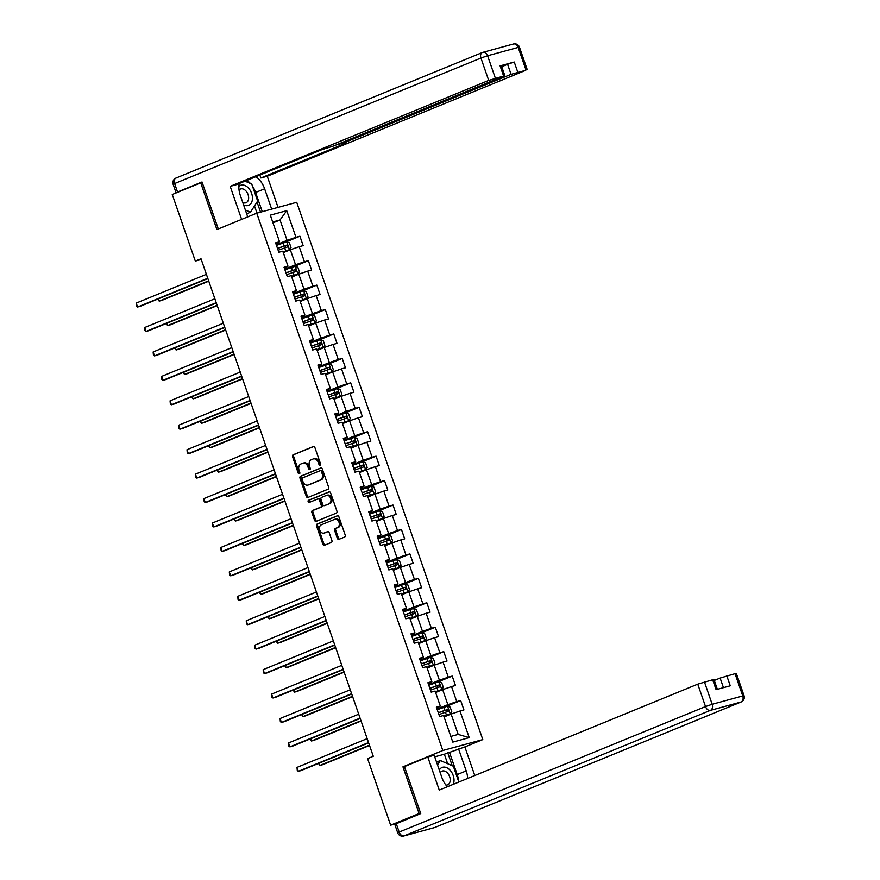 <?xml version="1.0" encoding="UTF-8"?>
<svg xmlns="http://www.w3.org/2000/svg" width="880" height="880" viewBox="0 0 880 880"><rect width="100%" height="100%" fill="white"/><g stroke="black" fill="none" stroke-linecap="round" stroke-linejoin="round"><path stroke-width="1.32" d="M320.177 465.355A1.144 0.847 -105.3 0 0 320.584 463.958L314.93 447.623A1.628 1.199 -105.3 0 0 313.28 446.545L293.161 454.784A1.628 1.199 -105.3 0 0 292.578 456.786L298.232 473.121A1.144 0.847 -105.3 0 0 299.794 472.483L299.068 470.36A5.214 3.85 -105.3 0 1 300.938 463.98L302.61 463.287A5.214 3.85 -105.3 0 1 302.951 463.177A5.214 3.85 -105.3 0 1 307.901 466.741L308.627 468.864A1.144 0.847 -105.3 0 0 310.189 468.215L309.463 466.103A5.214 3.85 -105.3 0 1 311.333 459.723L313.005 459.03A5.214 3.85 -105.3 0 1 313.346 458.92A5.214 3.85 -105.3 0 1 318.296 462.484L319.022 464.596A1.144 0.847 -105.3 0 0 320.177 465.355M337.315 538.263A1.628 1.199 -105.3 0 0 338.965 539.341L344.619 537.031A1.628 1.199 -105.3 0 0 345.202 535.04L338.921 516.89A1.628 1.199 -105.3 0 0 337.271 515.812L317.152 524.051A1.628 1.199 -105.3 0 0 316.558 526.053L322.85 544.192A1.628 1.199 -105.3 0 0 324.5 545.27L331.309 542.476A1.628 1.199 -105.3 0 0 331.903 540.485L329.208 532.719A1.628 1.199 -105.3 0 0 327.558 531.641L324.181 533.027A4.356 3.223 -105.3 0 1 323.906 533.115A4.356 3.223 -105.3 0 1 319.704 529.947A4.356 3.223 -105.3 0 1 321.332 524.799L334.576 519.376A4.356 3.223 -105.3 0 1 334.851 519.277A4.356 3.223 -105.3 0 1 339.053 522.445A4.356 3.223 -105.3 0 1 337.425 527.604L335.214 528.506A1.628 1.199 -105.3 0 0 334.631 530.497L337.315 538.263L338.404 537.966A1.628 1.199 -105.3 0 0 339.559 539.099M405.713 766.073L402.952 766.832L419.111 813.516L390.643 825.176L396.033 823.713M402.952 766.832L442.805 750.497L256.751 213.191L296.725 202.29L482.79 739.596L442.805 750.497M202.18 182.446L200.728 182.842L216.887 229.526L256.751 213.191M200.728 182.842L172.26 194.502L195.316 261.085L201.256 259.468M390.643 825.176L367.587 758.604L373.285 756.272L201.003 258.753L195.316 261.085M328.053 489.214A1.628 1.199 -105.3 0 0 328.636 487.212L322.355 469.073A1.628 1.199 -105.3 0 0 320.705 467.995L300.586 476.234A1.628 1.199 -105.3 0 0 300.003 478.236L306.284 496.375A1.628 1.199 -105.3 0 0 307.934 497.453L328.053 489.214M330.638 492.976L336.919 511.126A1.628 1.199 -105.3 0 1 336.336 513.117L316.217 521.367A1.628 1.199 -105.3 0 1 314.567 520.289L311.872 512.523A1.628 1.199 -105.3 0 1 312.466 510.521L320.617 507.177A1.628 1.199 -105.3 0 0 321.211 505.186L319.418 500.038A1.628 1.199 -105.3 0 0 317.768 498.96L309.276 502.436A1.144 0.847 -105.3 0 1 308.528 500.28L328.988 491.898A1.628 1.199 -105.3 0 1 330.638 492.976M460.68 700.535L456.742 701.613L451.539 686.576L455.477 685.498L452.221 676.093L448.283 677.171L443.069 662.134L447.018 661.056L443.762 651.662L439.813 652.74L434.61 637.703L438.559 636.625L435.303 627.22L431.354 628.298L426.151 613.261L430.089 612.183L426.833 602.789L422.895 603.867L417.681 588.819L421.63 587.752L418.374 578.347L414.436 579.425L409.222 564.388L413.171 563.31L409.915 553.916L405.966 554.983L400.763 539.946L404.701 538.868L401.445 529.474L397.507 530.552L392.304 515.515L396.242 514.437L392.986 505.032L389.048 506.11L383.834 491.073L387.783 489.995L384.527 480.601L380.578 481.679L375.375 466.631L379.313 465.564L376.068 456.159L372.119 457.237L366.916 442.2L370.854 441.122L367.598 431.728L363.66 432.795L358.446 417.758L362.395 416.691L359.139 407.286L355.19 408.364L349.987 393.327L353.936 392.249L350.68 382.855L346.731 383.922L341.528 368.885L345.466 367.807L342.21 358.413L338.272 359.491L333.058 344.454L337.007 343.376L333.751 333.971L329.813 335.049L324.599 320.012L328.548 318.934L325.292 309.54L321.343 310.618L316.14 295.57L320.078 294.503L316.833 285.098L312.884 286.176L307.681 271.139L311.619 270.061L308.363 260.667L304.425 261.734L299.211 246.697L303.16 245.63L299.904 236.225L295.955 237.303L286.737 210.672L270.314 215.149L279.532 241.78L275.594 242.858L278.85 252.252L282.788 251.174L288.002 266.222L284.053 267.289L287.309 276.694L291.258 275.616L296.461 290.653L292.523 291.731L295.768 301.125L299.717 300.058L304.92 315.095L300.982 316.173L304.238 325.567L308.176 324.489L313.39 339.526L309.441 340.604L312.697 350.009L316.635 348.931L321.849 363.968L317.9 365.046L321.156 374.44L325.105 373.362L330.308 388.399L326.37 389.477L329.626 398.882L333.564 397.804L338.767 412.841L334.829 413.919L338.085 423.313L342.023 422.246L347.237 437.283L343.288 438.35L346.544 447.755L350.493 446.677L355.696 461.714L351.758 462.792L355.003 472.186L358.952 471.119L364.155 486.156L360.217 487.234L363.473 496.628L367.411 495.55L372.625 510.587L368.676 511.665L371.932 521.07L375.881 519.992L381.084 535.029L377.135 536.107L380.391 545.501L384.34 544.423L389.543 559.471L385.605 560.538L388.861 569.943L392.799 568.865L398.013 583.902L394.064 584.98L397.32 594.374L401.258 593.307L406.472 608.344L402.523 609.411L405.779 618.816L409.728 617.738L414.931 632.775L410.993 633.853L414.238 643.258L418.187 642.18L423.39 657.217L419.452 658.295L422.708 667.689L426.646 666.611L431.86 681.648L427.911 682.726L431.167 692.131L435.116 691.053L440.319 706.09L436.37 707.168L439.626 716.562L443.575 715.484L452.793 742.115L469.216 737.638L459.998 711.007L463.936 709.94L460.68 700.535L445.302 706.838M435.611 692.505L442.662 689.623L447.865 704.66L437.041 709.093M436.722 708.158L440.319 706.09M447.865 704.66L456.742 701.613M442.662 689.623L451.539 686.576M427.152 668.063L434.192 665.181L439.406 680.218L428.582 684.651M428.252 683.716L431.86 681.648M439.406 680.218L448.283 677.171M434.192 665.181L443.069 662.134M418.693 643.632L425.733 640.739L430.936 655.776L420.112 660.22M419.793 659.285L423.39 657.217M430.936 655.776L439.813 652.74M425.733 640.739L434.61 637.703M410.223 619.19L417.274 616.308L422.477 631.345L411.653 635.778M411.334 634.843L414.931 632.775M422.477 631.345L431.354 628.298M417.274 616.308L426.151 613.261M401.764 594.759L408.804 591.866L414.018 606.903L403.194 611.336M402.875 610.412L406.472 608.344M414.018 606.903L422.895 603.867M408.804 591.866L417.681 588.819M393.305 570.317L400.345 567.435L405.559 582.472L394.735 586.905M394.405 585.97L398.013 583.902M405.559 582.472L414.436 579.425M400.345 567.435L409.222 564.388M384.846 545.875L391.886 542.993L397.089 558.03L386.265 562.463M385.946 561.528L389.543 559.471M397.089 558.03L405.966 554.983M391.886 542.993L400.763 539.946M376.376 521.444L383.427 518.551L388.63 533.599L377.806 538.032M377.487 537.097L381.084 535.029M388.63 533.599L397.507 530.552M383.427 518.551L392.304 515.515M367.917 497.002L374.957 494.12L380.171 509.157L369.347 513.59M369.017 512.655L372.625 510.587M380.171 509.157L389.048 506.11M374.957 494.12L383.834 491.073M359.458 472.571L366.498 469.678L371.701 484.715L360.877 489.159M360.558 488.224L364.155 486.156M371.701 484.715L380.578 481.679M366.498 469.678L375.375 466.631M350.988 448.129L358.039 445.247L363.242 460.284L352.418 464.717M352.099 463.782L355.696 461.714M363.242 460.284L372.119 457.237M358.039 445.247L366.916 442.2M342.529 423.698L349.569 420.805L354.783 435.842L343.959 440.275M343.629 439.351L347.237 437.283M354.783 435.842L363.66 432.795M349.569 420.805L358.446 417.758M334.07 399.256L341.11 396.374L346.313 411.411L335.5 415.844M335.17 414.909L338.767 412.841M346.313 411.411L355.19 408.364M341.11 396.374L349.987 393.327M325.6 374.814L332.651 371.932L337.854 386.969L327.03 391.402M326.711 390.467L330.308 388.399M337.854 386.969L346.731 383.922M332.651 371.932L341.528 368.885M317.141 350.383L324.192 347.49L329.395 362.538L318.571 366.971M318.252 366.036L321.849 363.968M329.395 362.538L338.272 359.491M324.192 347.49L333.058 344.454M308.682 325.941L315.722 323.059L320.936 338.096L310.112 342.529M309.782 341.594L313.39 339.526M320.936 338.096L329.813 335.049M315.722 323.059L324.599 320.012M300.223 301.51L307.263 298.617L312.466 313.654L301.642 318.098M301.323 317.163L304.92 315.095M312.466 313.654L321.343 310.618M307.263 298.617L316.14 295.57M291.753 277.068L298.804 274.186L304.007 289.223L293.183 293.656M292.864 292.721L296.461 290.653M304.007 289.223L312.884 286.176M298.804 274.186L307.681 271.139M283.294 252.626L290.334 249.744L295.548 264.781L284.724 269.214M284.394 268.29L288.002 266.222M295.548 264.781L304.425 261.734M290.334 249.744L299.211 246.697M272.987 222.871L280.027 219.978L287.078 240.35L276.265 244.783M275.935 243.848L279.532 241.78M287.078 240.35L295.955 237.303M272.679 221.991L280.027 219.978L286.737 210.672M419.111 813.516L420.574 813.12M464.871 746.933L482.79 739.596M450.824 736.428L458.172 734.415L451.121 714.054L444.081 716.936M458.172 734.415L469.216 737.638M451.121 714.054L459.998 711.007M284.515 242.528L299.904 236.225M292.985 266.97L308.363 260.667M301.444 291.401L316.833 285.098M309.903 315.843L325.292 309.54M318.373 340.274L333.751 333.971M326.832 364.716L342.21 358.413M335.291 389.158L350.68 382.855M343.761 413.589L359.139 407.286M352.22 438.031L367.598 431.728M360.679 462.462L376.068 456.159M369.138 486.904L384.527 480.601M377.608 511.335L392.986 505.032M386.067 535.777L401.445 529.474M394.526 560.219L409.915 553.916M402.996 584.65L418.374 578.347M411.455 609.092L426.833 602.789M419.914 633.523L435.303 627.22M428.373 657.965L443.762 651.662M436.843 682.396L452.221 676.093M320.573 464.959A1.144 0.847 -105.3 0 1 320.1 464.31L319.374 462.187A5.214 3.85 -105.3 0 0 314.424 458.623L313.346 458.92M302.951 463.177L304.029 462.88A5.214 3.85 -105.3 0 1 308.979 466.455L309.705 468.567A1.144 0.847 -105.3 0 0 310.178 469.216M313.775 446.49L294.239 454.487A1.628 1.199 -105.3 0 0 293.656 456.489L299.31 472.824A1.144 0.847 -105.3 0 0 299.783 473.473M321.2 467.94L301.664 475.937A1.628 1.199 -105.3 0 0 301.081 477.939L307.362 496.078A1.628 1.199 -105.3 0 0 308.517 497.211M321.376 471.405A1.144 0.847 -105.3 0 0 320.221 470.646L302.566 477.884A1.144 0.847 -105.3 0 0 302.148 479.281L302.929 481.514A5.214 3.85 -105.3 0 0 307.879 485.078A5.214 3.85 -105.3 0 0 308.209 484.968L320.276 480.018A5.214 3.85 -105.3 0 0 322.146 473.638L321.376 471.405L322.465 471.108A1.144 0.847 -105.3 0 0 321.299 470.349L320.375 470.613M308.616 484.858A5.214 3.85 -105.3 0 0 308.957 484.781A5.214 3.85 -105.3 0 0 309.287 484.671L308.209 484.968M322.465 471.108L323.235 473.341A5.214 3.85 -105.3 0 1 321.354 479.721L309.287 484.671M317.988 498.894L318.857 498.663A1.628 1.199 -105.3 0 1 320.507 499.741L322.289 504.889A1.628 1.199 -105.3 0 1 321.706 506.891L313.544 510.235A1.628 1.199 -105.3 0 0 312.961 512.226L315.645 519.992A1.628 1.199 -105.3 0 0 316.8 521.125M329.483 491.843L309.617 499.983A1.144 0.847 -105.3 0 0 309.936 502.161M329.087 503.712A4.356 3.223 -105.3 0 0 330.715 498.564A4.356 3.223 -105.3 0 0 326.513 495.396A4.356 3.223 -105.3 0 0 326.238 495.484L321.574 497.398A1.628 1.199 -105.3 0 0 320.991 499.389L322.773 504.548A1.628 1.199 -105.3 0 0 324.423 505.626L330.165 503.415A4.356 3.223 -105.3 0 0 331.793 498.267A4.356 3.223 -105.3 0 0 327.602 495.099A4.356 3.223 -105.3 0 0 327.316 495.187M325.292 505.384A1.628 1.199 -105.3 0 0 325.501 505.329L324.423 505.626M330.165 503.415L325.501 505.329M335.654 519.079A4.356 3.223 -105.3 0 1 335.929 518.98A4.356 3.223 -105.3 0 1 340.131 522.159A4.356 3.223 -105.3 0 1 338.503 527.307L336.292 528.209A1.628 1.199 -105.3 0 0 335.709 530.2L338.404 537.966M324.698 532.884A4.356 3.223 -105.3 0 0 324.984 532.829A4.356 3.223 -105.3 0 0 325.259 532.73L324.181 533.027M328.053 531.586L325.259 532.73M337.766 515.757L318.23 523.765A1.628 1.199 -105.3 0 0 317.647 525.756L323.928 543.906A1.628 1.199 -105.3 0 0 325.083 545.039M283.063 251.977L289.41 249.689L291.027 247.533L289.399 242.836L286.693 241.857L276.474 245.388M289.41 249.689L283.019 251.845M158.4 298.848L159.192 301.114L161.887 300.377L208.769 281.171M278.146 250.239L287.43 246.994L286.77 245.113L277.497 248.358M277.541 248.49L285.131 245.784L285.791 247.665M157.696 299.134L159.192 301.114L208.659 280.841M207.757 278.256L137.577 307.01L136.224 303.094L206.404 274.34M207.867 278.575L140.283 306.273L137.577 307.01L136.499 306.218L136.224 303.094M243.562 204.82A10.791 7.249 67.7 0 0 252.45 198.759A10.791 7.249 67.7 0 0 247.709 187.308A10.791 7.249 67.7 0 0 238.876 186.428M242.759 202.477A7.392 4.961 67.7 0 0 246.059 202.719A7.392 4.961 67.7 0 0 248.633 198.231A7.392 4.961 67.7 0 0 246.026 191.037A7.392 4.961 67.7 0 0 240.46 189.035A7.392 4.961 67.7 0 0 239.052 190.102M245.014 181.148L251.779 184.118L257.642 201.025L250.47 212.234L245.366 210.001M246.675 213.796L250.47 212.234M453.255 784.344A10.791 7.249 67.7 0 0 454.025 780.868A10.791 7.249 67.7 0 0 448.371 768.669A10.791 7.249 67.7 0 0 439.318 770.099M445.896 785.059A7.392 4.961 67.7 0 0 447.634 784.828A7.392 4.961 67.7 0 0 450.208 780.34A7.392 4.961 67.7 0 0 447.601 773.146A7.392 4.961 67.7 0 0 442.035 771.144A7.392 4.961 67.7 0 0 440.242 772.772M437.514 764.918L440.33 760.518L453.354 766.227L458.843 782.056M436.535 762.08L440.33 760.518M247.742 216.887L240.317 195.426A18.689 12.551 67.7 0 1 239.195 183.535M252.505 186.186A18.689 12.551 67.7 0 1 255.629 192.478L264.627 188.793A18.689 12.551 67.7 0 0 255.915 176.682M264.627 188.793L271.667 209.121M278.036 207.383L267.256 176.242L260.876 177.98L346.291 142.989L341.385 143.858L511.06 74.327L507.595 64.306L514.25 62.018L500.093 65.879L501.391 65.648L504.856 75.68L488.697 80.432L480.942 58.025L174.614 183.546L177.54 192.005L202.026 181.973L218.284 228.954M259.875 175.065L260.876 177.98M504.856 75.68L333.718 145.948L321.981 149.622L236.566 184.613L230.197 186.351L488.697 80.432M241.637 219.384L230.197 186.351M267.256 176.242L525.756 70.323L511.06 74.327M177.54 192.005L176.682 192.698M501.754 66.704L507.595 64.306M250.448 183.524A18.689 12.551 67.7 0 0 246.917 180.367M255.629 192.478L262.273 211.684M260.546 212.157L257.026 201.982M256.982 213.125L254.496 205.942M447.645 763.73L444.356 754.215L464.871 746.922L474.771 775.522M458.491 748.66L466.202 770.902A18.689 12.551 67.7 0 1 467.632 778.448M396.253 823.614L399.179 832.073L397.716 832.821L394.79 824.362L420.739 813.582L404.459 766.59L427.812 757.031L434.181 755.282L441.881 777.535A18.689 12.551 67.7 0 0 447.326 786.764M427.812 757.031L439.252 790.075L697.752 684.156L713.922 679.404L717.354 689.315M444.356 754.215L434.72 756.844M723.448 687.654L720.126 678.062L736.285 673.31L744.04 695.706L742.753 695.937L734.987 673.541M712.624 679.635L716.1 689.667L730.257 685.806L726.781 675.774M720.126 678.062L714.285 680.449M449.493 752.345L457.204 774.587L466.202 770.902M458.601 781.352A18.689 12.551 67.7 0 0 457.204 774.587M452.243 765.732L447.766 752.818M291.533 276.408L297.869 274.131L299.486 271.975L297.858 267.278L295.152 266.299L284.933 269.819M297.869 274.131L291.489 276.287M166.859 323.279L167.651 325.556L170.346 324.819L217.228 305.602M286.616 274.681L295.889 271.436L295.24 269.555L285.967 272.8M286.011 272.921L293.601 270.226L294.25 272.107M166.155 323.576L167.651 325.556L217.118 305.283M299.992 300.85L306.328 298.562L307.945 296.406L306.328 291.709L303.622 290.73L293.392 294.261M306.328 298.562L299.948 300.718M175.329 347.721L176.11 349.987L178.816 349.25L225.687 330.044M295.075 299.112L304.348 295.867L303.699 293.986L294.426 297.231M294.47 297.363L302.06 294.657L302.709 296.538M174.625 348.007L176.11 349.987L225.577 329.725M216.216 302.687L146.036 331.441L144.683 327.525L214.863 298.771M216.337 303.017L148.742 330.704L146.036 331.441L144.969 330.66L144.683 327.525M224.686 327.129L154.506 355.883L153.142 351.967L223.322 323.213M224.796 327.448L157.201 355.146L154.506 355.883L153.428 355.091L153.142 351.967M308.451 325.281L314.798 323.004L316.415 320.848L314.787 316.151L312.081 315.172L301.851 318.692M314.798 323.004L308.407 325.16M183.788 372.163L184.569 374.429L187.275 373.692L234.157 354.486M303.534 323.554L312.807 320.309L312.158 318.428L302.885 321.673M302.929 321.805L310.519 319.099L311.179 320.98M183.084 372.449L184.569 374.429L234.047 354.156M316.91 349.723L323.257 347.446L324.874 345.29L323.246 340.582L320.54 339.603L310.321 343.134M323.257 347.446L316.866 349.591M192.247 396.594L193.039 398.86L195.734 398.123L242.616 378.917M312.004 347.996L321.277 344.74L320.628 342.859L311.344 346.115M311.388 346.236L318.989 343.53L319.638 345.411M191.543 396.88L193.039 398.86L242.506 378.598M325.38 374.154L331.716 371.877L333.333 369.721L331.705 365.024L329.01 364.045L318.78 367.576M331.716 371.877L325.336 374.033M200.717 421.036L201.498 423.302L204.204 422.565L251.075 403.359M320.463 372.427L329.736 369.182L329.087 367.301L319.814 370.546M319.858 370.678L327.448 367.972L328.097 369.853M200.013 421.322L201.498 423.302L250.965 403.029M233.145 351.56L162.965 380.325L161.612 376.409L231.792 347.644M233.255 351.89L165.671 379.588L162.965 380.325L161.887 379.533L161.612 376.409M241.604 376.002L171.424 404.756L170.071 400.84L240.251 372.086M241.714 376.332L174.13 404.019L171.424 404.756L170.346 403.964L170.071 400.84M250.074 400.444L179.894 429.198L178.53 425.282L248.71 396.528M250.184 400.763L182.589 428.461L179.894 429.198L178.816 428.406L178.53 425.282M333.839 398.596L340.175 396.319L341.803 394.163L340.175 389.455L337.469 388.487L327.239 392.007M340.175 396.319L333.795 398.475M209.176 445.467L209.957 447.744L212.663 447.007L259.545 427.79M328.922 396.869L338.195 393.613L337.546 391.743L328.273 394.988M328.317 395.109L335.907 392.414L336.556 394.284M208.472 445.764L209.957 447.744L259.424 427.471M258.533 424.875L188.353 453.629L187 449.713L257.18 420.959M258.643 425.205L191.048 452.892L188.353 453.629L187.275 452.848L187 449.713M342.298 423.038L348.645 420.75L350.262 418.594L348.634 413.897L345.928 412.918L335.709 416.449M348.645 420.75L342.254 422.906M217.635 469.909L218.427 472.175L221.122 471.438L268.004 452.232M337.381 421.3L346.665 418.055L346.005 416.174L336.732 419.419M336.776 419.551L344.366 416.845L345.026 418.726M216.931 470.195L218.427 472.175L267.894 451.902M266.992 449.317L196.812 478.071L195.459 474.155L265.639 445.401M267.102 449.636L199.518 477.334L196.812 478.071L195.734 477.279L195.459 474.155M350.768 447.469L357.104 445.192L358.721 443.036L357.093 438.339L354.387 437.36L344.168 440.88M357.104 445.192L350.724 447.348M226.094 494.34L226.886 496.617L229.581 495.88L276.463 476.674M345.851 445.742L355.124 442.497L354.475 440.616L345.202 443.861M345.246 443.982L352.836 441.287L353.485 443.168M225.401 494.637L226.886 496.617L276.353 476.344M275.451 473.748L205.271 502.502L203.918 498.586L274.098 469.832M275.572 474.078L207.977 501.776L205.271 502.502L204.204 501.721L203.918 498.586M359.227 471.911L365.563 469.623L367.191 467.467L365.563 462.77L362.857 461.791L352.627 465.322M365.563 469.623L359.183 471.779M234.564 518.782L235.345 521.048L238.051 520.311L284.933 501.105M354.31 470.173L363.583 466.928L362.934 465.047L353.661 468.303M353.705 468.424L361.295 465.718L361.944 467.599M233.86 519.068L235.345 521.048L284.812 500.786M283.921 498.19L213.741 526.944L212.377 523.028L282.557 494.274M284.031 498.509L216.436 526.207L213.741 526.944L212.663 526.152L212.377 523.028M367.686 496.342L374.033 494.065L375.65 491.909L374.022 487.212L371.316 486.233L361.086 489.764M374.033 494.065L367.642 496.221M243.023 543.224L243.804 545.49L246.51 544.753L293.392 525.547M362.769 494.615L372.053 491.37L371.393 489.489L362.12 492.734M362.164 492.866L369.754 490.16L370.414 492.041M242.319 543.51L243.804 545.49L293.282 525.217M292.38 522.632L222.2 551.386L220.847 547.47L291.027 518.705M292.49 522.951L224.906 550.649L222.2 551.386L221.122 550.594L220.847 547.47M376.145 520.784L382.492 518.507L384.109 516.351L382.481 511.643L379.775 510.675L369.556 514.195M382.492 518.507L376.112 520.652M251.482 567.655L252.274 569.921L254.969 569.184L301.851 549.978M371.239 519.057L380.512 515.801L379.863 513.92L370.579 517.176M370.623 517.297L378.224 514.591L378.873 516.472M250.778 567.941L252.274 569.921L301.741 549.659M300.839 547.063L230.659 575.817L229.306 571.901L299.486 543.147M300.949 547.393L233.365 575.08L230.659 575.817L229.581 575.025L229.306 571.901M384.615 545.215L390.951 542.938L392.568 540.782L390.94 536.085L388.245 535.106L378.015 538.637M390.951 542.938L384.571 545.094M259.952 592.097L260.733 594.363L263.439 593.626L310.31 574.42M379.698 543.488L388.971 540.243L388.322 538.362L379.049 541.607M379.093 541.739L386.683 539.033L387.332 540.914M259.248 592.383L260.733 594.363L310.2 574.09M309.309 571.505L239.129 600.259L237.765 596.343L307.945 567.589M309.419 571.824L241.824 599.522L239.129 600.259L238.051 599.467L237.765 596.343M393.074 569.657L399.41 567.38L401.038 565.224L399.41 560.516L396.704 559.548L386.474 563.068M399.41 567.38L393.03 569.536M268.411 616.528L269.192 618.805L271.898 618.068L318.78 598.851M388.157 567.93L397.43 564.674L396.781 562.804L387.508 566.049M387.552 566.17L395.142 563.475L395.791 565.356M267.707 616.825L269.192 618.805L318.659 598.532M317.768 595.936L247.588 624.69L246.235 620.774L316.415 592.02M317.878 596.266L250.283 623.953L247.588 624.69L246.51 623.909L246.235 620.774M401.533 594.099L407.88 591.811L409.497 589.655L407.869 584.958L405.163 583.979L394.944 587.51M407.88 591.811L401.489 593.967M276.87 640.97L277.662 643.236L280.357 642.499L327.239 623.293M396.616 592.361L405.9 589.116L405.24 587.235L395.967 590.48M396.011 590.612L403.612 587.906L404.261 589.787M276.166 641.256L277.662 643.236L327.129 622.974M326.227 620.378L256.047 649.132L254.694 645.216L324.874 616.462M326.337 620.697L258.753 648.395L256.047 649.132L254.969 648.34L254.694 645.216M410.003 618.53L416.339 616.253L417.956 614.097L416.328 609.4L413.633 608.421L403.403 611.941M416.339 616.253L409.959 618.409M285.34 665.412L286.121 667.678L288.827 666.941L335.698 647.735M405.086 616.803L414.359 613.558L413.71 611.677L404.437 614.922M404.481 615.043L412.071 612.348L412.72 614.229M284.636 665.698L286.121 667.678L335.588 647.405M334.686 644.809L264.506 673.574L263.153 669.658L333.333 640.893M334.807 645.139L267.212 672.837L264.506 673.574L263.439 672.782L263.153 669.658M418.462 642.972L424.798 640.684L426.426 638.528L424.798 633.831L422.092 632.852L411.862 636.383M424.798 640.684L418.418 642.84M293.799 689.843L294.58 692.109L297.286 691.372L344.168 672.166M413.545 641.234L422.818 637.989L422.169 636.108L412.896 639.364M412.94 639.485L420.53 636.779L421.179 638.66M293.095 690.129L294.58 692.109L344.047 671.847M343.156 669.251L272.976 698.005L271.612 694.089L341.792 665.335M343.266 669.57L275.671 697.268L272.976 698.005L271.898 697.213L271.612 694.089M426.921 667.403L433.268 665.126L434.885 662.97L433.257 658.273L430.551 657.294L420.321 660.825M433.268 665.126L426.877 667.282M302.258 714.285L303.05 716.551L305.745 715.814L352.627 696.608M422.004 665.676L431.288 662.431L430.628 660.55L421.355 663.795M421.399 663.927L428.989 661.221L429.649 663.102M301.554 714.571L303.05 716.551L352.517 696.278M351.615 693.693L281.435 722.447L280.082 718.531L350.262 689.777M351.725 694.012L284.141 721.71L281.435 722.447L280.357 721.655L280.082 718.531M435.391 691.845L441.727 689.568L443.344 687.412L441.716 682.704L439.01 681.736L428.791 685.256M441.727 689.568L435.347 691.713M310.717 738.716L311.509 740.993L314.204 740.256L361.086 721.039M430.474 690.118L439.747 686.862L439.098 684.981L429.814 688.237M429.858 688.358L437.459 685.663L438.108 687.533M310.013 739.002L311.509 740.993L360.976 720.72M360.074 718.124L289.894 746.878L288.541 742.962L358.721 714.208M360.195 718.454L292.6 746.141L289.894 746.878L288.816 746.097L288.541 742.962M443.85 716.287L450.186 713.999L451.803 711.843L450.175 707.146L447.48 706.167L437.25 709.698M450.186 713.999L443.806 716.155M319.187 763.158L319.968 765.424L322.674 764.687L369.545 745.481M438.933 714.549L448.206 711.304L447.557 709.423L438.284 712.668M438.328 712.8L445.918 710.094L446.567 711.975M318.483 763.444L319.968 765.424L369.435 745.151M368.544 742.566L298.364 771.32L297 767.404L367.18 738.65M368.654 742.885L301.059 770.583L298.364 771.32L297.286 770.528L297 767.404M319.374 462.187L318.296 462.484M309.705 468.567L308.627 468.864M308.979 466.455L307.901 466.741M299.31 472.824L298.232 473.121M293.656 456.489L292.578 456.786M294.239 454.487L293.161 454.784M320.1 464.31L319.022 464.596M307.362 496.078L306.284 496.375M301.081 477.939L300.003 478.236M301.664 475.937L300.586 476.234M321.354 479.721L320.276 480.018M323.235 473.341L322.146 473.638M315.645 519.992L314.567 520.289M312.961 512.226L311.872 512.523M313.544 510.235L312.466 510.521M321.706 506.891L320.617 507.177M322.289 504.889L321.211 505.186M320.507 499.741L319.418 500.038M309.617 499.983L308.528 500.28M335.709 530.2L334.631 530.497M336.292 528.209L335.214 528.506M338.503 527.307L337.425 527.604M323.928 543.906L322.85 544.192M317.647 525.756L316.558 526.053M318.23 523.765L317.152 524.051M289.443 249.634L286.759 241.879M284.02 246.026L282.997 243.056M285.703 250.888L284.669 247.907M285.131 245.784L286.77 245.113M503.569 75.911L500.093 65.879M514.25 62.018L517.726 72.05M525.932 69.806L518.177 47.41L487.597 55.748L495.352 78.144M341.066 142.934L341.385 143.858M518.177 47.41L519.464 47.179A4.983 4.983 0 0 0 513.447 44A4.983 3.674 74.7 0 1 518.177 47.41M487.597 55.748A4.983 3.674 -105.3 0 0 482.867 52.338A4.983 3.674 -105.3 0 0 482.559 52.448A4.983 3.344 -112.3 0 0 482.295 52.536A4.983 3.344 -112.3 0 0 480.942 58.025L487.597 55.748M513.128 44.11A4.983 3.674 74.7 0 1 513.447 44L482.867 52.338A4.983 4.983 0 0 0 482.295 52.536L175.956 178.057A4.983 3.344 -112.3 0 1 176.22 177.969M174.614 183.546A4.983 3.344 -112.3 0 1 175.956 178.057A4.983 4.983 0 0 0 173.14 184.294L174.614 183.546M397.716 832.821A4.983 4.983 0 0 0 403.733 836A4.983 3.674 74.7 0 0 404.052 835.89A4.983 3.344 -112.3 0 1 399.179 832.073L705.518 706.563A4.983 3.344 -112.3 0 0 710.38 710.38L404.052 835.89L434.632 827.552L740.96 702.031L710.38 710.38A4.983 3.674 -105.3 0 0 712.173 704.275L742.753 695.937A4.983 3.674 74.7 0 1 740.96 702.031A4.983 3.344 -112.3 0 0 741.224 701.943A4.983 4.983 0 0 0 744.04 695.706M704.418 681.879L712.173 704.275L705.518 706.563L697.752 684.156M435.138 827.343A4.983 3.344 -112.3 0 1 434.885 827.464A4.983 3.344 -112.3 0 1 434.632 827.552A4.983 3.674 -105.3 0 1 434.313 827.662A4.983 4.983 0 0 0 434.885 827.464L741.224 701.943M433.983 827.728A4.983 3.674 -105.3 0 0 434.313 827.662L403.733 836M297.913 274.076L295.229 266.321M292.49 270.468L291.456 267.487M294.162 275.33L293.139 272.349M293.601 270.226L295.24 269.555M306.372 298.507L303.688 290.763M300.949 294.91L299.915 291.929M302.632 299.761L301.598 296.791M302.06 294.657L303.699 293.986M314.831 322.949L312.147 315.194M309.408 319.341L308.374 316.371M311.091 324.203L310.057 321.222M310.519 319.099L312.158 318.428M323.301 347.391L320.617 339.636M317.867 343.783L316.844 340.802M319.55 348.634L318.527 345.664M318.989 343.53L320.628 342.859M331.76 371.822L329.076 364.067M326.337 368.214L325.303 365.244M328.02 373.076L326.986 370.095M327.448 367.972L329.087 367.301M340.219 396.264L337.535 388.509M334.796 392.656L333.762 389.675M336.479 397.507L335.445 394.537M335.907 392.414L337.546 391.743M348.678 420.695L345.994 412.94M343.255 417.098L342.232 414.117M344.938 421.949L343.915 418.968M344.366 416.845L346.005 416.174M357.148 445.137L354.464 437.382M351.725 441.529L350.691 438.559M353.408 446.391L352.374 443.41M352.836 441.287L354.475 440.616M365.607 469.568L362.923 461.824M360.184 465.971L359.15 462.99M361.867 470.822L360.833 467.852M361.295 465.718L362.934 465.047M374.066 494.01L371.382 486.255M368.643 490.402L367.62 487.432M370.326 495.264L369.292 492.283M369.754 490.16L371.393 489.489M382.536 518.452L379.852 510.697M377.113 514.844L376.079 511.863M378.785 519.695L377.762 516.725M378.224 514.591L379.863 513.92M390.995 542.883L388.311 535.128M385.572 539.275L384.538 536.305M387.255 544.137L386.221 541.156M386.683 539.033L388.322 538.362M399.454 567.325L396.77 559.57M394.031 563.717L392.997 560.736M395.714 568.568L394.68 565.598M395.142 563.475L396.781 562.804M407.924 591.756L405.229 584.001M402.49 588.159L401.467 585.178M404.173 593.01L403.15 590.029M403.612 587.906L405.24 587.235M416.383 616.198L413.699 608.443M410.96 612.59L409.926 609.62M412.643 617.452L411.609 614.471M412.071 612.348L413.71 611.677M424.842 640.64L422.158 632.885M419.419 637.032L418.385 634.051M421.102 641.883L420.068 638.913M420.53 636.779L422.169 636.108M433.301 665.071L430.617 657.316M427.878 661.463L426.855 658.493M429.561 666.325L428.527 663.344M428.989 661.221L430.628 660.55M441.771 689.513L439.087 681.758M436.348 685.905L435.314 682.924M438.02 690.756L436.997 687.786M437.459 685.663L439.098 684.981M450.23 713.944L447.546 706.189M444.807 710.336L443.773 707.366M446.49 715.198L445.456 712.217M445.918 710.094L447.557 709.423M321.376 470.327L320.298 470.624M308.957 484.781L307.879 485.078M318.956 498.63L317.878 498.916M327.602 495.099L326.513 495.396M325.402 505.362L324.313 505.659M335.929 518.98L334.851 519.277M324.984 532.829L323.906 533.115M527.219 69.575L519.464 47.179M176.066 192.753L173.14 184.294M339.559 143.55L339.922 144.606"/></g></svg>
